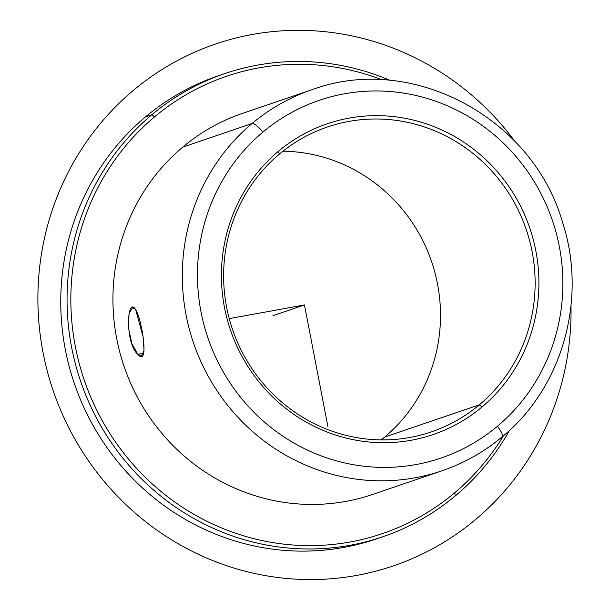 <?xml version="1.0" encoding="UTF-8"?>
<svg xmlns="http://www.w3.org/2000/svg" width="610" height="610" viewBox="0 0 610 610"><rect width="100%" height="100%" fill="white"/><g stroke="black" fill="none" stroke-linecap="round" stroke-linejoin="round"><path stroke-width="0.91" d="M137.814 354.273L143.67 353.205L137.814 354.273L131.851 343.529L128.382 327.677L129.053 313.57L132.629 307.463L135.641 309.537L143.037 336.506L144.059 350.3L141.482 356.225L137.814 354.273C149.137 368.043 142.687 321.279 135.641 309.537C126.743 295.324 124.928 343.59 137.814 354.273M381.204 439.886A161.055 155.123 71.2 0 0 384.696 437.05L479.315 404.842A161.055 155.123 -108.8 0 1 431.285 431.911A161.055 155.123 -108.8 0 1 244.069 355.714A161.055 155.123 -108.8 0 1 279.433 154.055A161.055 155.123 71.2 0 0 259.913 379.557A161.055 155.123 71.2 0 0 479.315 404.842L482.022 406.984A164.159 158.112 -108.8 0 1 258.404 381.212A164.159 158.112 -108.8 0 1 278.305 151.379L279.433 154.055L278.305 151.379A164.159 158.112 -108.8 0 1 501.923 177.144A164.159 158.112 -108.8 0 1 482.022 406.984L479.315 404.842A161.055 155.123 71.2 0 0 498.835 179.34A161.055 155.123 71.2 0 0 279.433 154.055A161.055 155.123 -108.8 0 1 327.463 126.979A161.055 155.123 -108.8 0 1 514.68 203.183A161.055 155.123 -108.8 0 1 479.315 404.842L384.696 437.05A161.055 155.123 -108.8 0 1 381.204 439.886M262.925 132.088A188.932 181.971 -108.8 0 1 520.299 161.742A188.932 181.971 -108.8 0 1 497.402 426.276A188.932 181.971 -108.8 0 1 240.027 396.614A188.932 181.971 -108.8 0 1 262.925 132.088A12.391 3.119 -130 0 0 252.083 123.51A201.323 193.904 -108.8 0 1 312.122 89.67A201.323 193.904 71.2 0 0 252.083 123.51A12.391 3.119 50 0 1 262.925 132.088A188.932 181.971 71.2 0 0 240.027 396.614A188.932 181.971 71.2 0 0 497.402 426.276A188.932 181.971 71.2 0 0 520.299 161.742A188.932 181.971 71.2 0 0 262.925 132.088M482.022 406.984A164.159 158.112 71.2 0 0 501.923 177.144A164.159 158.112 71.2 0 0 278.305 151.379A164.159 158.112 71.2 0 0 258.404 381.212A164.159 158.112 71.2 0 0 482.022 406.984M501.931 436.989A12.391 3.119 -130 0 0 502.205 436.844A12.391 3.119 -130 0 0 497.402 426.276A12.391 3.119 50 0 1 502.205 436.844C484.157 451.918 464.058 463.249 441.892 470.836A201.323 193.904 -108.8 0 1 207.88 375.585A201.323 193.904 -108.8 0 1 252.083 123.51L182.695 147.14A201.323 193.904 -108.8 0 1 242.734 113.292A201.323 193.904 71.2 0 0 182.695 147.14A201.323 193.904 71.2 0 0 138.493 399.207A201.323 193.904 71.2 0 0 372.512 494.458A201.323 193.904 -108.8 0 1 138.493 399.207A201.323 193.904 -108.8 0 1 182.695 147.14L252.083 123.51A201.323 193.904 71.2 0 0 207.88 375.585A201.323 193.904 71.2 0 0 441.892 470.836A201.323 193.904 71.2 0 0 501.931 436.989M454.381 493.032A241.59 232.692 -108.8 0 1 125.279 455.113A241.59 232.692 -108.8 0 1 154.559 116.861A241.59 232.692 -108.8 0 1 382.188 79.872A241.59 232.692 71.2 0 0 154.559 116.861A241.59 232.692 71.2 0 0 125.279 455.113A241.59 232.692 71.2 0 0 454.381 493.032L455.51 495.716A244.686 235.673 -108.8 0 1 122.191 457.309A244.686 235.673 -108.8 0 1 151.852 114.718L154.559 116.861L151.852 114.718A244.686 235.673 -108.8 0 1 390.209 80.436A244.686 235.673 71.2 0 0 224.823 73.589A244.686 235.673 71.2 0 0 151.852 114.718A244.686 235.673 71.2 0 0 98.126 421.083A244.686 235.673 71.2 0 0 382.539 536.846A244.686 235.673 71.2 0 0 455.51 495.716L454.381 493.032A241.59 232.692 71.2 0 0 503.387 435.845A241.59 232.692 -108.8 0 1 454.381 493.032M509.396 430.5A244.686 235.673 -108.8 0 1 455.51 495.716A244.686 235.673 71.2 0 0 509.396 430.5M382.539 536.846L376.233 538.996A244.686 235.673 -108.8 0 1 91.82 423.226A244.686 235.673 -108.8 0 1 145.538 116.868L151.852 114.718L145.538 116.868A244.686 235.673 -108.8 0 1 218.51 75.739L224.823 73.589M218.517 75.731A244.686 235.673 71.2 0 0 145.538 116.868A244.686 235.673 71.2 0 0 92.651 424.743A244.686 235.673 71.2 0 0 379.382 537.898M282.926 151.219A161.055 155.123 -108.8 0 1 430.843 259.471A161.055 155.123 -108.8 0 1 384.696 437.05A161.055 155.123 71.2 0 0 430.843 259.471A161.055 155.123 71.2 0 0 282.926 151.219M229.246 318.611L304.466 304.947L327.883 426.52M304.466 304.947L272.929 315.69M515.031 141.543A275.659 265.502 71.2 0 0 252.38 34.465A275.659 265.502 71.2 0 0 43.028 352.427A275.659 265.502 71.2 0 0 356.56 575.436A275.659 265.502 71.2 0 0 570.998 305.923M242.734 113.292L312.122 89.67C411.559 52.742 533.003 117.57 562.74 222.955C587.415 299.075 562.435 387.67 502.205 436.844M441.892 470.836L372.512 494.458"/></g></svg>
